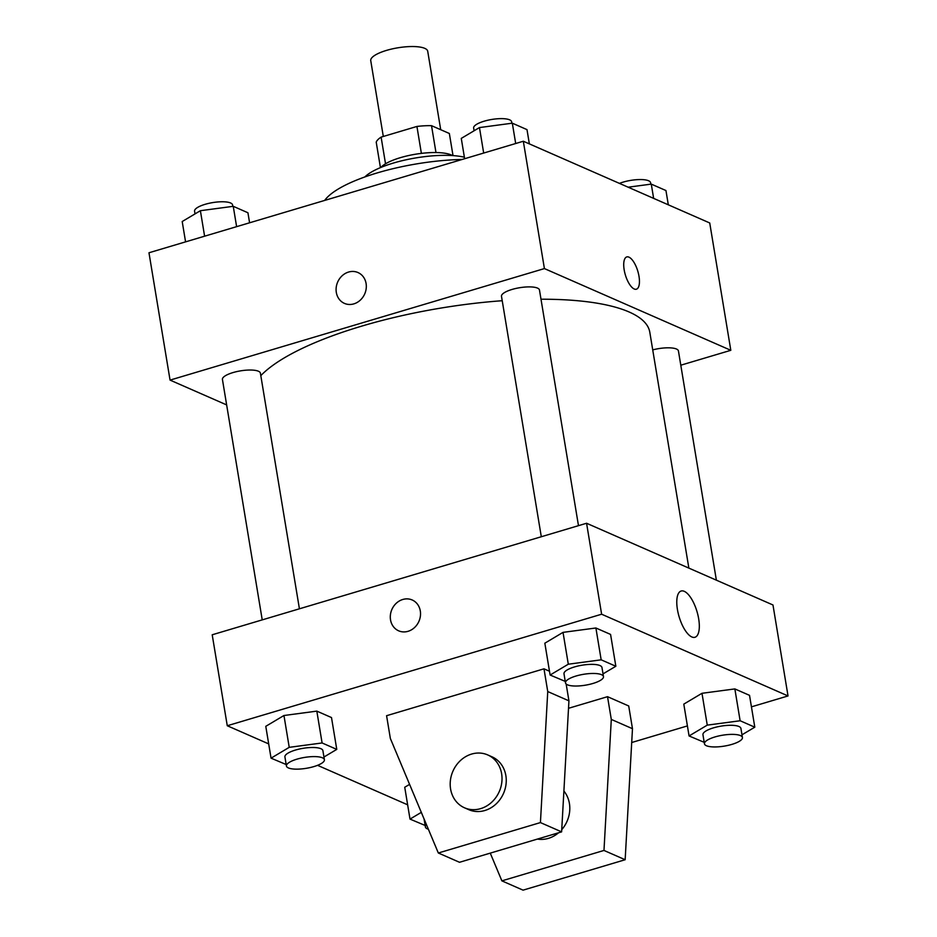 <?xml version="1.0" encoding="UTF-8"?>
<svg xmlns="http://www.w3.org/2000/svg" width="937" height="937" viewBox="0 0 937 937"><rect width="100%" height="100%" fill="white"/><g stroke="black" fill="none" stroke-linecap="round" stroke-linejoin="round"><path stroke-width="1.41" d="M440.706 129.693L427.717 51.242A28.871 8.269 170.6 0 0 397.885 47.799A28.871 8.269 170.6 0 0 370.747 60.671L383.303 136.462M385.529 163.788L381.113 137.118A37.257 10.682 170.6 0 0 376.217 142.143L380.434 167.618M381.113 137.118L416.93 126.448A37.257 10.682 170.6 0 1 431.524 125.675L449.35 133.487L453.016 155.612M435.974 152.544L431.524 125.675M380.867 167.442A38.487 11.033 -9.4 0 1 414.013 154.476A38.487 11.033 -9.4 0 1 451.341 154.968A38.487 11.033 -9.4 0 1 452.559 155.577M421.381 153.375L416.93 126.448M364.856 176.952A57.743 16.55 -9.4 0 1 409.867 159.009A57.743 16.55 -9.4 0 1 464.389 157.217M324.659 200.424A101.044 28.965 -9.4 0 1 462.199 159.454M226.649 404.913L170.054 380.106L148.971 252.767L523.326 141.241L709.731 222.971L730.813 350.309L680.789 365.207M170.054 380.106L544.409 268.579L523.326 141.241M544.409 268.579L730.813 350.309M626.771 256.925A16.843 6.5 -106.6 0 1 638.999 276.31A16.843 6.5 -106.6 0 1 636.399 289.205A16.843 6.5 -106.6 0 1 625.354 274.916A16.843 6.5 -106.6 0 1 626.783 256.925A16.843 6.5 -106.6 0 1 638.999 276.31A16.843 6.5 -106.6 0 1 636.387 289.205M688.859 568.103L649.798 332.202A202.087 57.918 170.6 0 0 541 299.219M502.232 300.718A202.087 57.918 170.6 0 0 260.814 375.643M299.418 608.804L260.404 373.172A19.244 5.517 170.6 0 0 240.516 370.865A19.244 5.517 170.6 0 0 222.432 379.45L262.231 619.884M578.48 525.669L539.478 290.037A19.244 5.517 170.6 0 0 519.59 287.729A19.244 5.517 170.6 0 0 501.494 296.315L541.305 536.749M716.372 580.167L678.435 350.953A19.244 5.517 170.6 0 0 652.726 349.888M344.441 303.389A16.843 14.769 113.7 0 1 336.242 287.179A16.843 14.769 113.7 0 1 348.576 272.046A16.843 14.769 113.7 0 1 357.969 272.538A16.843 14.769 113.7 0 1 364.727 293.89A16.843 14.769 113.7 0 1 344.441 303.389A16.843 14.769 113.7 0 1 336.242 287.179A16.843 14.769 113.7 0 1 348.576 272.046A16.843 14.769 113.7 0 1 357.969 272.538M268.685 743.896L227.269 725.742L212.207 634.782L586.574 523.256L772.978 604.986L788.029 695.945L751.427 706.849M698.674 618.807A24.139 9.311 -106.6 0 1 694.949 637.277A24.139 9.311 -106.6 0 1 679.126 616.804A24.139 9.311 -106.6 0 1 681.164 591.013A24.139 9.311 -106.6 0 1 698.674 618.807M227.269 725.742L601.624 614.215L586.574 523.256M601.624 614.215L788.029 695.945M390.518 619.837A16.843 14.769 113.7 0 1 396.363 603.17A16.843 14.769 113.7 0 1 412.175 599.973A16.843 14.769 113.7 0 1 418.933 621.336A16.843 14.769 113.7 0 1 398.647 630.824A16.843 14.769 113.7 0 1 390.518 619.837M412.175 599.985A16.843 14.769 -66.3 0 0 396.374 603.17A16.843 14.769 -66.3 0 0 390.53 619.837A16.843 14.769 -66.3 0 0 398.658 630.824M407.642 804.813L317.561 765.33M687.407 725.917L631.714 742.514M565.245 681.398L550.113 675.027L544.842 643.192L563.032 632.37L595.897 627.989L610.573 634.419L595.897 627.989L563.032 632.37L568.302 664.204L601.167 659.824L615.843 666.254L603.018 673.879M286.183 764.533L271.051 758.162L265.78 726.327L283.958 715.505L316.823 711.124L331.499 717.555L316.823 711.124L283.958 715.505L289.228 747.339L322.094 742.959L336.77 749.389L323.956 757.014M404.737 787.256L409.586 784.374L404.737 787.256L410.008 819.09L421.31 812.367M704.202 742.327L689.07 735.955L683.799 704.12L701.989 693.298L734.854 688.918L749.53 695.348L734.854 688.918L701.989 693.298L707.259 725.133L740.125 720.752L754.8 727.182L741.975 734.807M543.987 668.819L386.583 715.704L390.354 738.45L438.329 852.998L540.426 822.581L547.747 691.553L543.987 668.819L549.48 671.232M490.262 853.127L501.881 880.862L603.978 850.445L611.299 719.417L607.527 696.683L568.513 708.302M607.527 696.683L628.715 705.971L632.475 728.705L625.155 859.733L523.057 890.15L501.881 880.862M566.147 683.987L568.935 700.841L561.614 831.869L459.517 862.286L438.329 852.998M537.451 839.072A28.871 25.311 -66.3 0 0 548.403 838.369A28.871 25.311 -66.3 0 0 558.557 832.782M561.731 829.655A28.871 25.311 -66.3 0 0 563.887 791.039M464.518 807.799L468.746 809.662A28.871 25.311 -66.3 0 0 484.862 810.505A28.871 25.311 -66.3 0 0 505.863 775.613A28.871 25.311 -66.3 0 0 491.937 756.78L487.697 754.917A28.871 25.311 113.7 0 1 501.635 773.763A28.871 25.311 113.7 0 1 491.609 802.318A28.871 25.311 113.7 0 1 464.518 807.799A28.871 25.311 113.7 0 1 452.922 771.198A28.871 25.311 113.7 0 1 487.697 754.917M547.747 691.553L568.935 700.841M540.426 822.581L561.614 831.869M603.978 850.445L625.155 859.733M611.299 719.417L632.475 728.705M185.573 241.863L182.2 221.53L200.389 210.708L233.254 206.316L247.93 212.758L249.593 222.795M204.606 236.194L200.389 210.708M236.616 226.649L233.254 206.316M232.798 206.374L232.552 204.898A19.244 5.517 170.6 0 0 212.664 202.603A19.244 5.517 170.6 0 0 194.58 211.188L195.025 213.894M628.141 187.201L651.274 184.109L665.949 190.539L668.315 204.816M653.639 198.375L651.274 184.109M650.817 184.167L650.571 182.692A19.244 5.517 170.6 0 0 639.245 179.564A19.244 5.517 170.6 0 0 619.439 183.383M464.635 158.728L461.273 138.395L479.463 127.573L512.316 123.18L526.992 129.622L529.358 143.888M483.679 153.059L479.463 127.573M515.69 143.513L512.316 123.18M511.86 123.239L511.614 121.763A19.244 5.517 170.6 0 0 491.726 119.467A19.244 5.517 170.6 0 0 473.642 128.053L474.087 130.758M425.14 825.462L410.008 819.09M426.452 824.654A19.244 5.517 170.6 0 0 425.386 826.938A19.244 5.517 170.6 0 0 428.373 829.245M271.051 758.162L289.228 747.339M324.401 759.731L322.89 750.631A19.244 5.517 170.6 0 0 303.002 748.335A19.244 5.517 170.6 0 0 284.918 756.92L286.429 766.021A19.244 5.517 170.6 0 0 313.883 766.583A19.244 5.517 170.6 0 0 324.401 759.731A19.244 5.517 170.6 0 0 304.513 757.436A19.244 5.517 170.6 0 0 286.429 766.021M322.094 742.959L316.823 711.124M336.77 749.389L331.499 717.555M265.78 726.327L283.958 715.505M689.07 735.955L707.259 725.133M742.42 737.524L740.921 728.424A19.244 5.517 170.6 0 0 721.033 726.128A19.244 5.517 170.6 0 0 702.949 734.713L704.448 743.802A19.244 5.517 170.6 0 0 731.914 744.376A19.244 5.517 170.6 0 0 742.42 737.524A19.244 5.517 170.6 0 0 722.532 735.217A19.244 5.517 170.6 0 0 704.448 743.802M740.125 720.752L734.854 688.918M754.8 727.182L749.53 695.348M683.799 704.12L701.989 693.298M550.113 675.027L568.302 664.204M603.475 676.596L601.964 667.495A19.244 5.517 170.6 0 0 582.076 665.2A19.244 5.517 170.6 0 0 563.992 673.785L565.491 682.886A19.244 5.517 170.6 0 0 592.957 683.46A19.244 5.517 170.6 0 0 603.475 676.596A19.244 5.517 170.6 0 0 583.575 674.3A19.244 5.517 170.6 0 0 565.491 682.886M601.167 659.824L595.897 627.989M615.843 666.254L610.573 634.419M544.842 643.192L563.032 632.37M425.386 826.938L424.051 818.926"/></g></svg>

